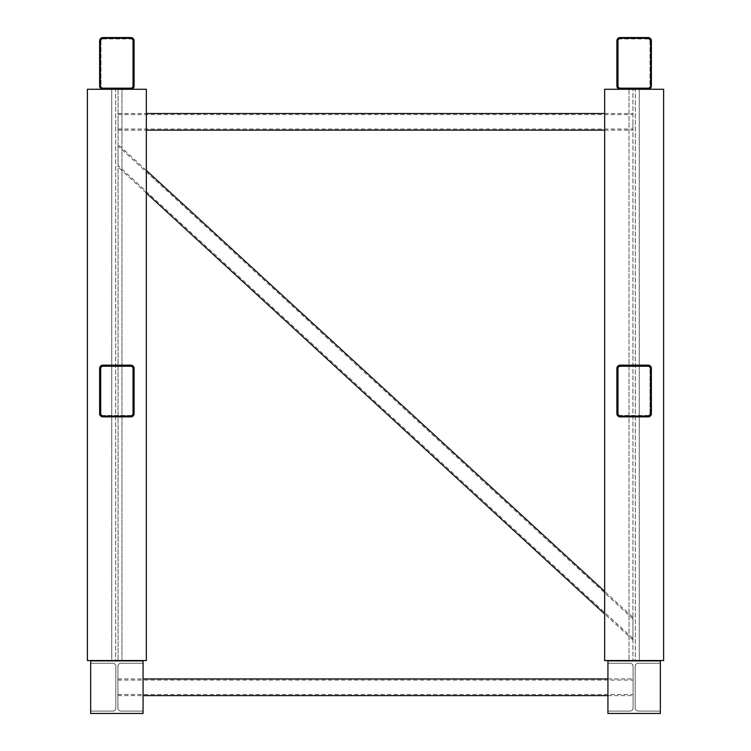 <?xml version="1.0" encoding="UTF-8"?>
<svg xmlns="http://www.w3.org/2000/svg" width="751" height="751" viewBox="0 0 751 751"><rect width="100%" height="100%" fill="white"/><g stroke="black" fill="none" stroke-linecap="round" stroke-linejoin="round"><path stroke-width="0.56" stroke-dasharray="3.75 2.82" d="M616.89 40.826A3.276 3.276 0 0 1 620.166 37.55L648.104 37.55A3.276 3.276 0 0 1 651.38 40.826L651.38 85.999A3.276 3.276 0 0 1 648.104 89.275L620.166 89.275A3.276 3.276 0 0 1 616.89 85.999L616.89 40.826M618.27 40.826A1.896 1.896 0 0 1 620.166 38.93A1.896 1.896 0 0 0 618.27 40.826L618.27 85.999A1.896 1.896 0 0 0 620.166 87.895L648.104 87.895L620.166 87.895A1.896 1.896 0 0 1 618.27 85.999L618.27 40.826M648.104 38.93L620.166 38.93L648.104 38.93A1.896 1.896 0 0 1 650 40.826A1.896 1.896 0 0 0 648.104 38.93M650 40.826L650 85.999A1.896 1.896 0 0 1 648.104 87.895A1.896 1.896 0 0 0 650 85.999L650 40.826M618.27 413.604A1.896 1.896 0 0 0 620.166 415.5A1.896 1.896 0 0 1 618.27 413.604L618.27 368.431A1.896 1.896 0 0 1 620.166 366.535L648.104 366.535L620.166 366.535A1.896 1.896 0 0 0 618.27 368.431L618.27 413.604L618.27 368.431A1.896 1.896 0 0 1 620.166 366.535A1.896 1.896 0 0 0 618.27 368.431L618.27 413.604A1.896 1.896 0 0 0 620.166 415.5L648.104 415.5A1.896 1.896 0 0 0 650 413.604L650 368.431A1.896 1.896 0 0 0 648.104 366.535A1.896 1.896 0 0 1 650 368.431L650 413.604A1.896 1.896 0 0 1 648.104 415.5L620.166 415.5A1.896 1.896 0 0 1 618.27 413.604M620.166 416.88A3.276 3.276 0 0 1 616.89 413.604L616.89 368.431A3.276 3.276 0 0 1 620.166 365.155A3.276 3.276 0 0 0 616.89 368.431A3.276 3.276 0 0 1 620.166 365.155L648.104 365.155A3.276 3.276 0 0 1 651.38 368.431L651.38 413.604A3.276 3.276 0 0 1 648.104 416.88A3.276 3.276 0 0 0 651.38 413.604A3.276 3.276 0 0 1 648.104 416.88L620.166 416.88A3.276 3.276 0 0 1 616.89 413.604A3.276 3.276 0 0 0 620.166 416.88M607.925 660.899L607.925 663.236L630.014 663.236A3.07 3.07 0 0 1 633.084 666.306L633.084 708.033A3.07 3.07 0 0 1 630.014 711.103L607.925 711.103L607.925 713.45L660.345 713.45L660.345 711.103L638.256 711.103A3.07 3.07 0 0 1 635.186 708.033L635.186 666.306A3.07 3.07 0 0 1 638.256 663.236L660.345 663.236L660.345 660.899L607.925 660.899L607.925 663.236L630.014 663.236A3.07 3.07 0 0 1 633.084 666.306L633.084 708.033A3.07 3.07 0 0 1 630.014 711.103L607.925 711.103L607.925 713.45L660.345 713.45L660.345 711.103L638.256 711.103A3.07 3.07 0 0 1 635.186 708.033L635.186 666.306A3.07 3.07 0 0 1 638.256 663.236L660.345 663.236L660.345 660.899L607.925 660.899L607.925 713.45L660.345 713.45L660.345 660.899L607.925 660.899L660.345 660.899L660.345 713.45L607.925 713.45L607.925 660.899L660.345 660.899L660.345 713.45L607.925 713.45L607.925 660.899M663.621 89.275L635.327 89.275L635.327 660.551L639.261 660.551L635.327 660.551L635.327 89.275L639.261 89.275L639.261 660.551L663.621 660.551L639.261 660.551L639.261 89.275L663.621 89.275L663.621 660.551L604.649 660.551L632.943 660.551L604.649 660.551L604.649 89.275L663.621 89.275L663.621 660.551L663.621 89.275M604.649 89.275L632.943 89.275L632.943 660.551L632.943 89.275L629.019 89.275L629.019 660.551L629.019 89.275L604.649 89.275L604.649 660.551L604.649 89.275M650.685 412.74L650.685 369.295A3.445 3.445 0 0 0 647.24 365.84L621.03 365.84A3.445 3.445 0 0 0 617.585 369.295L617.585 412.74A3.445 3.445 0 0 0 621.03 416.195L647.24 416.195A3.445 3.445 0 0 0 650.685 412.74A3.445 3.445 0 0 1 647.24 416.195L621.03 416.195A3.445 3.445 0 0 1 617.585 412.74L617.585 369.295A3.445 3.445 0 0 1 621.03 365.84L647.24 365.84A3.445 3.445 0 0 1 650.685 369.295L650.685 412.74A3.445 3.445 0 0 1 647.24 416.195L621.03 416.195A3.445 3.445 0 0 1 617.585 412.74L617.585 369.295A3.445 3.445 0 0 1 621.03 365.84L647.24 365.84A3.445 3.445 0 0 1 650.685 369.295L650.685 412.74M621.03 88.59L647.24 88.59A3.445 3.445 0 0 0 650.685 85.135L650.685 41.69A3.445 3.445 0 0 0 647.24 38.235L621.03 38.235A3.445 3.445 0 0 0 617.585 41.69L617.585 85.135A3.445 3.445 0 0 0 621.03 88.59A3.445 3.445 0 0 1 617.585 85.135L617.585 41.69A3.445 3.445 0 0 1 621.03 38.235L647.24 38.235A3.445 3.445 0 0 1 650.685 41.69L650.685 85.135A3.445 3.445 0 0 1 647.24 88.59L621.03 88.59A3.445 3.445 0 0 1 617.585 85.135L617.585 41.69A3.445 3.445 0 0 1 621.03 38.235L647.24 38.235A3.445 3.445 0 0 1 650.685 41.69L650.685 85.135A3.445 3.445 0 0 1 647.24 88.59L621.03 88.59M87.379 89.275L115.673 89.275L115.673 660.551L111.739 660.551L115.673 660.551L115.673 89.275L111.739 89.275L111.739 660.551L87.379 660.551L111.739 660.551L111.739 89.275L87.379 89.275L87.379 660.551L146.351 660.551L118.057 660.551L146.351 660.551L146.351 89.275L118.057 89.275L118.057 660.551L118.057 89.275L121.981 89.275L121.981 660.551L121.981 89.275L146.351 89.275L87.379 89.275L87.379 660.551L87.379 89.275M146.351 89.275L146.351 660.551L146.351 89.275M132.73 413.604A1.896 1.896 0 0 1 130.834 415.5A1.896 1.896 0 0 0 132.73 413.604L132.73 368.431A1.896 1.896 0 0 0 130.834 366.535L102.896 366.535L130.834 366.535A1.896 1.896 0 0 1 132.73 368.431L132.73 413.604L132.73 368.431A1.896 1.896 0 0 0 130.834 366.535A1.896 1.896 0 0 1 132.73 368.431L132.73 413.604A1.896 1.896 0 0 1 130.834 415.5L102.896 415.5A1.896 1.896 0 0 1 101 413.604A1.896 1.896 0 0 0 102.896 415.5L130.834 415.5A1.896 1.896 0 0 0 132.73 413.604M101 413.604L101 368.431A1.896 1.896 0 0 1 102.896 366.535A1.896 1.896 0 0 0 101 368.431L101 413.604L101 368.431A1.896 1.896 0 0 1 102.896 366.535L130.834 366.535L102.896 366.535A1.896 1.896 0 0 0 101 368.431L101 413.604A1.896 1.896 0 0 0 102.896 415.5A1.896 1.896 0 0 1 101 413.604M130.834 416.88A3.276 3.276 0 0 0 134.11 413.604L134.11 368.431A3.276 3.276 0 0 0 130.834 365.155L102.896 365.155A3.276 3.276 0 0 0 99.62 368.431L99.62 413.604A3.276 3.276 0 0 0 102.896 416.88A3.276 3.276 0 0 1 99.62 413.604A3.276 3.276 0 0 0 102.896 416.88L130.834 416.88A3.276 3.276 0 0 0 134.11 413.604A3.276 3.276 0 0 1 130.834 416.88M130.834 365.155A3.276 3.276 0 0 1 134.11 368.431A3.276 3.276 0 0 0 130.834 365.155L102.896 365.155L130.834 365.155M143.075 660.899L143.075 663.236L120.986 663.236A3.07 3.07 0 0 0 117.916 666.306L117.916 708.033A3.07 3.07 0 0 0 120.986 711.103L143.075 711.103L143.075 713.45L90.655 713.45L90.655 711.103L112.744 711.103A3.07 3.07 0 0 0 115.814 708.033L115.814 666.306A3.07 3.07 0 0 0 112.744 663.236L90.655 663.236L90.655 660.899L143.075 660.899L143.075 663.236L120.986 663.236A3.07 3.07 0 0 0 117.916 666.306L117.916 708.033A3.07 3.07 0 0 0 120.986 711.103L143.075 711.103L143.075 713.45L90.655 713.45L90.655 711.103L112.744 711.103A3.07 3.07 0 0 0 115.814 708.033L115.814 666.306A3.07 3.07 0 0 0 112.744 663.236L90.655 663.236L90.655 660.899L143.075 660.899L90.655 660.899L90.655 713.45L143.075 713.45L143.075 660.899L90.655 660.899L90.655 713.45L143.075 713.45L143.075 660.899L143.075 713.45L90.655 713.45L90.655 660.899L143.075 660.899M134.11 40.826A3.276 3.276 0 0 0 130.834 37.55L102.896 37.55A3.276 3.276 0 0 0 99.62 40.826L99.62 85.999A3.276 3.276 0 0 0 102.896 89.275L130.834 89.275A3.276 3.276 0 0 0 134.11 85.999L134.11 40.826M132.73 40.826A1.896 1.896 0 0 0 130.834 38.93A1.896 1.896 0 0 1 132.73 40.826L132.73 85.999A1.896 1.896 0 0 1 130.834 87.895L102.896 87.895L130.834 87.895A1.896 1.896 0 0 0 132.73 85.999L132.73 40.826M102.896 38.93L130.834 38.93L102.896 38.93A1.896 1.896 0 0 0 101 40.826A1.896 1.896 0 0 1 102.896 38.93M101 40.826L101 85.999A1.896 1.896 0 0 0 102.896 87.895A1.896 1.896 0 0 1 101 85.999L101 40.826M129.97 88.59L103.76 88.59A3.445 3.445 0 0 1 100.315 85.135L100.315 41.69A3.445 3.445 0 0 1 103.76 38.235L129.97 38.235A3.445 3.445 0 0 1 133.415 41.69L133.415 85.135A3.445 3.445 0 0 1 129.97 88.59A3.445 3.445 0 0 0 133.415 85.135L133.415 41.69A3.445 3.445 0 0 0 129.97 38.235L103.76 38.235A3.445 3.445 0 0 0 100.315 41.69L100.315 85.135A3.445 3.445 0 0 0 103.76 88.59L129.97 88.59A3.445 3.445 0 0 0 133.415 85.135L133.415 41.69A3.445 3.445 0 0 0 129.97 38.235L103.76 38.235A3.445 3.445 0 0 0 100.315 41.69L100.315 85.135A3.445 3.445 0 0 0 103.76 88.59L129.97 88.59M118.057 121.812L118.057 130.148L118.057 121.812M632.943 121.812L632.943 130.148L632.943 121.812M117.916 687.278L117.916 678.951L117.916 687.278M633.084 687.278L633.084 678.951L633.084 687.278M632.943 638.472L632.943 618.852L632.943 638.472L118.057 165.558L118.057 145.938L118.057 165.558M632.943 618.852L118.057 145.938M632.943 617.36L632.943 639.974L632.943 617.36L604.649 591.366M146.351 170.43L118.057 144.436L118.057 167.051L118.057 144.436M632.943 639.974L604.649 613.98M146.351 193.045L118.057 167.051M100.315 412.74L100.315 369.295A3.445 3.445 0 0 1 103.76 365.84L129.97 365.84A3.445 3.445 0 0 1 133.415 369.295L133.415 412.74A3.445 3.445 0 0 1 129.97 416.195L103.76 416.195A3.445 3.445 0 0 1 100.315 412.74A3.445 3.445 0 0 0 103.76 416.195L129.97 416.195A3.445 3.445 0 0 0 133.415 412.74L133.415 369.295A3.445 3.445 0 0 0 129.97 365.84L103.76 365.84A3.445 3.445 0 0 0 100.315 369.295L100.315 412.74A3.445 3.445 0 0 0 103.76 416.195L129.97 416.195A3.445 3.445 0 0 0 133.415 412.74L133.415 369.295A3.445 3.445 0 0 0 129.97 365.84L103.76 365.84A3.445 3.445 0 0 0 100.315 369.295L100.315 412.74M648.104 366.535L620.166 366.535L648.104 366.535A1.896 1.896 0 0 1 650 368.431A1.896 1.896 0 0 0 648.104 366.535M650 413.604L650 368.431L650 413.604A1.896 1.896 0 0 1 648.104 415.5A1.896 1.896 0 0 0 650 413.604M651.38 413.604L651.38 368.431A3.276 3.276 0 0 0 648.104 365.155L620.166 365.155L648.104 365.155A3.276 3.276 0 0 1 651.38 368.431L651.38 413.604M99.62 413.604L99.62 368.431A3.276 3.276 0 0 1 102.896 365.155A3.276 3.276 0 0 0 99.62 368.431L99.62 413.604M118.057 113.485L146.351 113.485M604.649 113.485L632.943 113.485M118.057 129.041L632.943 129.041M118.057 114.593L632.943 114.593M118.057 130.148L146.351 130.148M604.649 130.148L632.943 130.148M117.916 678.951L143.075 678.951M607.925 678.951L633.084 678.951M117.916 694.506L633.084 694.506M117.916 680.059L633.084 680.059M117.916 695.604L143.075 695.604M607.925 695.604L633.084 695.604"/><path stroke-width="1.13" d="M616.89 40.826A3.276 3.276 0 0 1 620.166 37.55L648.104 37.55A3.276 3.276 0 0 1 651.38 40.826L651.38 85.999A3.276 3.276 0 0 1 648.104 89.275L620.166 89.275A3.276 3.276 0 0 1 616.89 85.999L616.89 40.826M616.89 413.604A3.276 3.276 0 0 0 620.166 416.88L648.104 416.88A3.276 3.276 0 0 0 651.38 413.604L651.38 368.431A3.276 3.276 0 0 0 648.104 365.155L620.166 365.155A3.276 3.276 0 0 0 616.89 368.431L616.89 413.604M604.649 89.275L663.621 89.275L663.621 660.551L604.649 660.551L604.649 89.275M650.685 412.74L650.685 369.295A3.445 3.445 0 0 0 647.24 365.84L621.03 365.84A3.445 3.445 0 0 0 617.585 369.295L617.585 412.74A3.445 3.445 0 0 0 621.03 416.195L647.24 416.195A3.445 3.445 0 0 0 650.685 412.74M621.03 88.59L647.24 88.59A3.445 3.445 0 0 0 650.685 85.135L650.685 41.69A3.445 3.445 0 0 0 647.24 38.235L621.03 38.235A3.445 3.445 0 0 0 617.585 41.69L617.585 85.135A3.445 3.445 0 0 0 621.03 88.59M607.925 660.899L607.925 713.45L660.345 713.45L660.345 660.899L607.925 660.899M146.351 89.275L87.379 89.275L87.379 660.551L146.351 660.551L146.351 89.275M134.11 413.604A3.276 3.276 0 0 1 130.834 416.88L102.896 416.88A3.276 3.276 0 0 1 99.62 413.604L99.62 368.431A3.276 3.276 0 0 1 102.896 365.155L130.834 365.155A3.276 3.276 0 0 1 134.11 368.431L134.11 413.604M143.075 660.899L143.075 713.45L90.655 713.45L90.655 660.899L143.075 660.899M134.11 40.826A3.276 3.276 0 0 0 130.834 37.55L102.896 37.55A3.276 3.276 0 0 0 99.62 40.826L99.62 85.999A3.276 3.276 0 0 0 102.896 89.275L130.834 89.275A3.276 3.276 0 0 0 134.11 85.999L134.11 40.826M129.97 88.59L103.76 88.59A3.445 3.445 0 0 1 100.315 85.135L100.315 41.69A3.445 3.445 0 0 1 103.76 38.235L129.97 38.235A3.445 3.445 0 0 1 133.415 41.69L133.415 85.135A3.445 3.445 0 0 1 129.97 88.59M604.649 591.366L146.351 170.43M604.649 613.98L146.351 193.045M100.315 412.74L100.315 369.295A3.445 3.445 0 0 1 103.76 365.84L129.97 365.84A3.445 3.445 0 0 1 133.415 369.295L133.415 412.74A3.445 3.445 0 0 1 129.97 416.195L103.76 416.195A3.445 3.445 0 0 1 100.315 412.74M146.351 113.485L604.649 113.485M146.351 130.148L604.649 130.148M143.075 678.951L607.925 678.951M143.075 695.604L607.925 695.604"/></g></svg>
